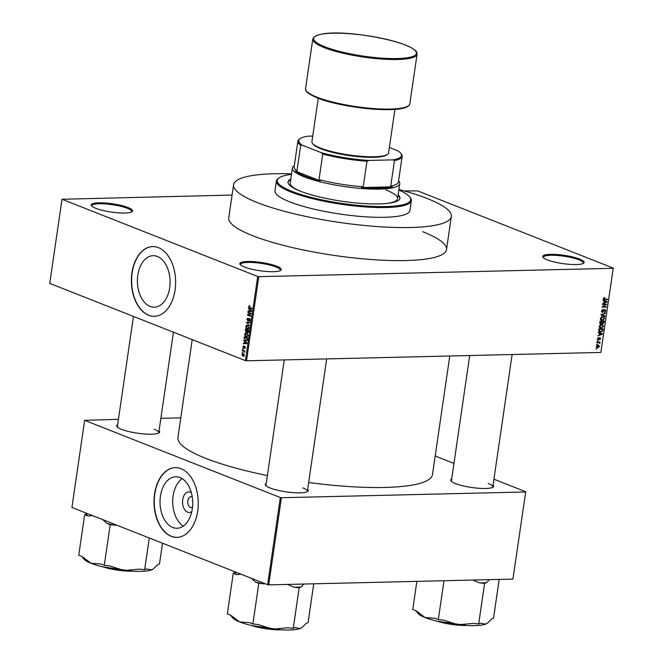 <?xml version="1.0" encoding="UTF-8"?>
<svg xmlns="http://www.w3.org/2000/svg" width="663" height="663" viewBox="0 0 663 663"><rect width="100%" height="100%" fill="white"/><g stroke="black" fill="none" stroke-linecap="round" stroke-linejoin="round"><path stroke-width="0.99" d="M128.017 207.536A20.918 4.185 -171.7 0 1 131.995 211.721A20.918 4.185 -171.7 0 1 116.381 212.674A20.918 4.185 -171.7 0 1 95.696 208.298A20.918 4.185 -171.7 0 1 91.469 205.812A20.918 4.185 -171.7 0 1 103.295 202.87A20.918 4.185 -171.7 0 1 128.017 207.536M131.481 212.011A20.147 4.028 8.3 0 0 131.68 211.58A20.147 4.028 8.3 0 0 127.304 208.306A20.147 4.028 8.3 0 0 105.409 203.922A20.147 4.028 8.3 0 0 91.809 205.762A20.147 4.028 8.3 0 0 91.875 206.234M579.578 259.059A20.918 4.185 -171.7 0 1 583.564 263.244A20.918 4.185 -171.7 0 1 567.951 264.206A20.918 4.185 -171.7 0 1 547.257 259.83A20.918 4.185 -171.7 0 1 543.03 257.335A20.918 4.185 -171.7 0 1 554.865 254.401A20.918 4.185 -171.7 0 1 579.578 259.059M583.05 263.543A20.147 4.028 8.3 0 0 583.241 263.103A20.147 4.028 8.3 0 0 578.874 259.83A20.147 4.028 8.3 0 0 556.978 255.454A20.147 4.028 8.3 0 0 543.378 257.285A20.147 4.028 8.3 0 0 543.436 257.758M276.703 266.211A20.918 4.185 -171.7 0 1 280.689 270.396A20.918 4.185 -171.7 0 1 265.076 271.349A20.918 4.185 -171.7 0 1 244.382 266.974A20.918 4.185 -171.7 0 1 240.155 264.479A20.918 4.185 -171.7 0 1 251.99 261.545A20.918 4.185 -171.7 0 1 276.703 266.211M280.176 270.686A20.147 4.028 8.3 0 0 280.366 270.255A20.147 4.028 8.3 0 0 275.999 266.974A20.147 4.028 8.3 0 0 254.103 262.598A20.147 4.028 8.3 0 0 240.503 264.438A20.147 4.028 8.3 0 0 240.561 264.91M191.789 511.645A10.293 6.531 88.6 0 1 187.612 512.184A10.293 6.531 88.6 0 1 182.698 499.695A10.293 6.531 88.6 0 1 190.521 492.228A10.293 6.531 88.6 0 1 191.342 492.642M192.278 497.043A5.42 3.439 -91.4 0 0 191.963 496.894A5.42 3.439 -91.4 0 0 191.068 496.728A5.42 3.439 -91.4 0 0 187.77 501.526A5.42 3.439 -91.4 0 0 190.43 507.41A5.42 3.439 -91.4 0 0 191.325 507.576A5.42 3.439 -91.4 0 0 192.519 507.203M172.736 527.475A25.758 16.351 -91.4 0 0 176.98 528.254A25.758 16.351 -91.4 0 0 192.66 505.479A25.758 16.351 -91.4 0 0 180.021 477.534A25.758 16.351 -91.4 0 0 175.77 476.755A25.758 16.351 -91.4 0 0 160.09 499.529A25.758 16.351 -91.4 0 0 172.736 527.475M171.203 536.317A34.866 22.128 -91.4 0 0 176.955 537.37A34.866 22.128 -91.4 0 0 198.179 506.54A34.866 22.128 -91.4 0 0 181.065 468.708A34.866 22.128 -91.4 0 0 175.314 467.655A34.866 22.128 -91.4 0 0 154.089 498.477A34.866 22.128 -91.4 0 0 171.203 536.317M175.43 467.647A34.866 22.128 -91.4 0 0 154.33 498.568A34.866 22.128 -91.4 0 0 171.444 536.309A34.866 22.128 -91.4 0 0 177.079 537.361M157.388 256.473A25.758 16.351 88.6 0 1 170.026 284.419A25.758 16.351 88.6 0 1 154.355 307.193A25.758 16.351 88.6 0 1 150.103 306.414A25.758 16.351 88.6 0 1 137.465 278.468A25.758 16.351 88.6 0 1 153.136 255.694A25.758 16.351 88.6 0 1 157.388 256.473M148.578 315.256A34.866 22.128 -91.4 0 0 154.33 316.309A34.866 22.128 -91.4 0 0 175.546 285.48A34.866 22.128 -91.4 0 0 158.44 247.647A34.866 22.128 -91.4 0 0 152.681 246.595A34.866 22.128 -91.4 0 0 131.465 277.416A34.866 22.128 -91.4 0 0 148.578 315.256M152.805 246.586A34.866 22.128 -91.4 0 0 131.697 277.507A34.866 22.128 -91.4 0 0 148.81 315.248A34.866 22.128 -91.4 0 0 154.446 316.301M159.054 430.793A21.697 4.343 -171.7 0 1 159.07 432.856A21.697 4.343 -171.7 0 1 142.876 433.851A21.697 4.343 -171.7 0 1 121.42 429.309A21.697 4.343 -171.7 0 1 117.036 426.723A21.697 4.343 -171.7 0 1 117.649 424.759M158.565 433.146A20.918 4.185 8.3 0 0 158.772 432.682A20.918 4.185 8.3 0 0 154.23 429.284M307.649 489.435A21.697 4.343 -171.7 0 1 307.665 491.49A21.697 4.343 -171.7 0 1 291.471 492.485A21.697 4.343 -171.7 0 1 270.015 487.943A21.697 4.343 -171.7 0 1 265.631 485.357A21.697 4.343 -171.7 0 1 266.244 483.393M307.16 491.789A20.918 4.185 8.3 0 0 307.367 491.324A20.918 4.185 8.3 0 0 302.825 487.918M493.081 485.051A21.697 4.343 -171.7 0 1 493.098 487.114A21.697 4.343 -171.7 0 1 476.912 488.109A21.697 4.343 -171.7 0 1 455.456 483.567A21.697 4.343 -171.7 0 1 451.072 480.982A21.697 4.343 -171.7 0 1 451.677 479.017M492.592 487.404A20.918 4.185 8.3 0 0 492.808 486.94A20.918 4.185 8.3 0 0 488.266 483.542M192.204 339.622L177.924 437.472A128.622 25.724 8.3 0 0 205.837 458.39A128.622 25.724 8.3 0 0 267.388 475.562M422.638 231.677A110.025 22.003 -171.7 0 1 446.514 249.561A110.025 22.003 -171.7 0 1 372.233 259.598A110.025 22.003 -171.7 0 1 252.644 235.688A110.025 22.003 -171.7 0 1 228.768 217.796L233.583 184.745A110.025 22.003 8.3 0 0 257.459 202.638A110.025 22.003 8.3 0 0 377.048 226.547A110.025 22.003 8.3 0 0 451.329 216.511A110.025 22.003 8.3 0 0 427.453 198.618A110.025 22.003 8.3 0 0 398.894 189.51M62.015 199.265L49.742 283.399L245.434 360.622L257.708 276.488L62.015 199.265L232.083 195.055M404.306 190.985L417.566 190.869L613.258 268.101L600.869 352.434L613.258 268.101M598.076 345.15L599.46 346.451L597.719 347.818L596.31 346.525L598.076 345.15L598.838 345.257M596.443 347.313L596.924 347.702M596.932 342.597L597.007 342.116L600.048 342.042L599.493 342.531L599.725 343.55L599.12 342.63L596.932 342.597M599.41 343.078L597.769 342.1M599.874 337.691L600.587 338.752L599.551 339.879L599.866 338.171L598.241 339.978L597.429 338.843L598.573 337.658L597.86 338.868L598.233 339.497L600.181 337.74M597.454 338.71L598.233 339.497M600.148 338.776L599.286 337.939M598.722 330.34L598.929 328.931L603.115 328.84L602.733 330.936L600.579 332.097L599.526 331.939L598.722 330.34M600.023 323.652L600.877 323.992L599.858 322.566L600.073 321.083L604.258 320.983L604.043 322.467L602.8 323.809L601.996 323.312L600.388 323.909M602.145 323.552L601.606 323.154M600.976 314.892L605.443 312.903L605.369 313.4L601.507 314.618L605.021 315.795L604.946 316.292L600.976 314.892M602.46 304.69L602.534 304.209L606.72 304.11L602.999 306.72L606.355 306.637L606.289 307.118L602.095 307.218L605.816 304.615L602.46 304.69M603.347 299.204L604.54 299.676L603.297 298.623L604.747 297.563L603.778 298.632L604.018 299.137L607.449 299.129L607.383 299.61L603.736 299.568M257.708 276.488L258.785 276.662L246.512 360.805L600.869 352.434M258.785 276.662L613.142 268.3M603.048 300.687L603.123 300.182L607.101 301.541L607.026 302.038L602.609 303.662L604.001 302.726L604.242 301.068L603.048 300.687M604.838 309.538L605.791 310.864L604.333 312.339L605.302 310.897L604.308 310.176L602.476 312.513L601.482 311.055L603.123 309.439L601.963 311.088L602.543 312.041L605.261 309.604M601.474 311.676L602.543 312.041M604.208 309.745L604.987 310.052L604.159 309.778M601.242 317.171L603.794 316.815L604.681 318.455L602.261 320.345L600.827 319.906L600.388 318.555L601.242 317.171M601.308 320.204L600.827 319.906M600.098 325.019L602.642 324.671L603.537 326.312L601.117 328.202L599.683 327.762L599.244 326.411L600.098 325.019M600.164 328.061L599.683 327.762M598.349 332.917L598.416 332.42L602.394 333.771L602.319 334.276L597.91 335.901L599.294 334.956L599.534 333.307L598.349 332.917M597.131 341.23L597.802 340.732L597.131 341.23M596.659 344.503L597.322 344.014L596.659 344.503M595.996 349.011L596.667 348.523L595.996 349.011M242.078 352.368L242.144 351.887L242.583 352.351M242.559 349.086L242.625 348.614L243.064 349.078M243.769 340.782L243.843 340.276L246.984 343.061L246.909 343.558L243.329 343.766L243.404 343.26L244.465 343.243L244.713 341.586L243.769 340.782L244.39 340.765M246.595 333.058L245.401 333.091L246.619 333.066L248.119 335.611L246.122 336.771L244.987 335.826L244.672 334.251L245.401 333.091L246.619 333.066M246.86 336.92L247.473 336.746M246.545 325.235L247.763 325.218L249.263 327.762L247.266 328.923L246.13 327.97L245.816 326.395L246.545 325.235L247.763 325.218L246.545 325.235M248.003 329.072L248.617 328.889M248.252 318.257L247.299 319.094L247.73 320.295L249.653 318.447L250.374 320.171L249.155 321.215L249.976 320.03L249.205 318.936L248.575 320.362L247.672 320.776L246.909 318.903L248.252 318.215M247.73 320.295L248.6 320.304M249.18 320.718L250.216 320.735M250.175 318.911L249.205 318.936M248.468 308.544L248.542 308.046L251.691 310.823L251.617 311.328L248.037 311.527L248.111 311.03L249.172 311.005L249.412 309.356L248.468 308.544L249.089 308.535M249.777 305.792L249.073 305.809L249.926 305.842L249.114 306.646L249.296 307.259L252.039 308.411L251.973 308.892L249.694 307.988L248.724 306.463L249.073 305.809L249.926 305.842M249.901 306.339L249.114 306.646M247.887 312.555L247.954 312.074L251.31 313.4L251.236 313.906L248.252 314.867L250.946 315.928L250.871 316.4L247.514 315.082L247.589 314.569L250.573 313.616L247.887 312.555L249.097 312.522M246.396 322.748L246.462 322.284L250.026 322.193L249.959 322.69L246.827 322.641L249.537 325.574L246.943 322.74M245.277 330.423L245.492 328.939L248.849 330.265L248.633 331.749L247.597 332.735L246.968 331.939L246.048 332.271L245.691 330.414M247.291 331.931L246.694 332.254M244.141 338.196L244.349 336.796L247.705 338.122L247.34 340.194L245.575 340.674L244.556 338.188M246.363 340.84L246.992 340.641M242.857 346.683L243.81 345.829L243.205 346.857L243.727 347.619L244.854 346.31L245.393 347.661L244.531 348.498L244.829 346.807L243.478 348.15L243.238 346.674M243.785 346.326L243.205 346.857M243.487 347.652L244.299 347.603M244.556 348L245.409 347.536M242.351 350.454L242.426 349.973L244.871 350.942L244.564 352.409L244.108 351.241L242.351 350.454L243.561 350.429M241.738 354.365L243.197 353.528L244.266 355.36L242.832 356.205L242.119 354.357M242.617 353.412L243.197 353.528M243.379 356.321L243.818 356.18M118.437 419.331L84.64 420.325L71.935 507.468L267.628 584.691L280.341 497.548L281.419 497.722L268.706 584.865L512.922 579.106L525.751 491.755L512.922 579.106M281.419 497.722L525.635 491.963M435.185 456.02L453.956 463.429M493.935 479.2L525.751 491.755M160.869 418.328L180.784 417.856M84.64 420.325L280.341 497.548M308.66 482.498A128.622 25.724 8.3 0 0 432.475 474.609L449.771 356.006M268.706 584.865L267.628 584.691M133.454 316.433L117.376 426.64A20.918 4.185 8.3 0 0 117.442 427.146M469.694 355.534L451.404 480.907A20.918 4.185 8.3 0 0 451.478 481.413M284.253 359.91L265.971 485.283A20.918 4.185 8.3 0 0 266.037 485.788M246.512 360.805L245.434 360.622M182.159 478.628A25.758 16.351 -91.4 0 0 172.72 502.587A25.758 16.351 -91.4 0 0 183.278 526.082M249.172 306.455L248.724 306.463M250.44 311.395L250.498 310.98M251.128 310.964L249.172 311.005M250.009 309.339L249.412 309.356M250.689 310.499L249.777 309.671L249.586 311.005L251.294 310.972L250.689 310.499L251.31 310.491M250.365 309.654L249.777 309.671M251.667 310.964L250.854 310.964M248.724 315.049L247.514 315.082M249.313 314.527L247.589 314.569M251.285 313.599L250.573 313.616M247.34 318.886L246.909 318.903M250.39 320.022L249.976 320.03M248.807 322.599L246.462 322.284M248.857 322.226L250.026 322.193M249.968 322.608L246.827 322.641M246.619 327.961L246.13 327.97M246.246 326.387L245.816 326.395M249.28 327.597L247.133 325.574L248.376 325.55M248.534 325.674L246.213 326.552L247.349 328.45L248.136 328.541L248.874 327.613M248.99 328.525L247.349 328.45M248.807 330.58L247.39 330.199L247.216 331.608L248.517 332.254M248.592 330.166L247.39 330.199M247.614 332.238L248.393 330.588M248.202 330.008L245.816 329.577L245.641 331.102L246.122 331.79L247.249 331.807M247.026 329.544L245.816 329.577M247.274 330.97L246.992 330.041M246.122 331.79L246.86 330.986M245.476 335.809L244.987 335.826M245.095 334.243L244.672 334.251M248.136 335.453L245.99 333.431L247.233 333.406M247.382 333.53L245.07 334.401L246.205 336.298L246.992 336.398L247.722 335.461M246.793 336.414L246.205 336.298M247.241 338.445L244.672 337.426L244.862 339.688L245.65 340.202L246.951 339.945L247.664 338.437M245.882 337.401L244.672 337.426M247.539 339.282L247.117 339.29M247.423 339.937L245.65 340.202M245.741 343.625L245.799 343.21M246.421 343.202L244.465 343.243M245.31 341.578L244.713 341.586M245.99 342.738L245.078 341.909L244.887 343.235L246.595 343.21L245.99 342.738L246.603 342.721M245.666 341.893L245.078 341.909M246.968 343.202L246.147 343.194M244.282 347.636L243.686 347.644M244.821 351.257L244.407 351.266M244.73 352.119L244.233 352.136M244.746 351.796L244.324 351.804M244.829 351.224L244.108 351.241M244.829 350.926L243.619 350.951M244.282 355.202L242.675 353.909L243.785 353.885M243.885 353.992L242.086 354.514L242.882 355.716L244.141 355.799M242.882 355.716L243.918 355.211M603.943 297.72L604.739 298.035M603.33 298.458L603.778 298.632M603.28 298.847L604.018 299.137M606.239 299.154L607.383 299.61M606.554 301.856L607.026 302.038M603.057 300.604L604.242 301.068M604.051 302.369L606.62 301.839L603.065 300.563M603.943 300.878L605.858 301.632L604.706 301.217L604.515 302.552M603.065 300.571L604.706 301.217M606.62 301.839L605.858 301.632M605.435 304.143L606.645 304.624M602.493 306.521L602.999 306.72M605.145 306.671L606.289 307.118M604.681 304.16L605.816 304.615M602.394 309.638L603.115 309.919M601.507 310.906L601.963 311.088M605.319 310.682L605.791 310.864M604.731 313.151L605.369 313.4M601.043 314.436L601.507 314.618M603.09 315.132L604.946 316.292M603.032 315.538L600.985 314.817M604.208 318.273L604.681 318.455M600.645 319.707L602.261 320.345M604.192 318.472L603.562 317.262L602.675 317.138L600.877 318.538L602.344 319.873L604.192 318.472M601.871 316.823L602.675 317.138M600.438 319.317L602.344 319.873M600.421 318.364L600.877 318.538M601.78 322.699L602.8 323.329L604.043 322.467M602.568 321.025L603.703 321.472L602.452 321.505L602.286 322.898L602.8 323.329M601.308 321.049L602.452 321.505M603.579 322.301L603.703 321.472M601.963 321.514L600.496 321.547L600.322 323.055L600.943 323.511L601.963 321.514L600.819 321.066M600.032 321.364L600.496 321.547M599.824 322.856L600.943 323.511M599.882 322.375L600.346 322.558M603.065 326.121L603.537 326.312M599.493 327.563L601.117 328.202M603.048 326.329L602.418 325.119L601.523 324.994L599.733 326.395L601.2 327.721L603.048 326.329M600.728 324.679L601.523 324.994M599.286 327.174L601.2 327.721M599.277 326.213L599.733 326.395M602.294 330.762L602.733 330.936M599.228 331.285L598.805 331.334M598.846 331.409L600.579 332.097M602.559 329.329L599.344 329.403L599.733 331.483L598.722 331.086L600.653 331.616L602.253 330.854L602.559 329.329L601.416 328.873M598.888 329.221L599.344 329.403M598.755 330.083L599.219 330.265M601.847 334.086L602.319 334.276M598.357 332.834L599.534 333.307M601.921 334.069L598.366 332.793L600.007 333.456L599.808 334.782L601.921 334.069L600.007 333.456M599.236 333.116L601.159 333.87M599.344 334.6L599.808 334.782M597.96 337.898L598.565 338.13M597.404 339.174L597.96 339.39M600.164 338.586L600.587 338.752M599.12 338.147L599.592 338.329M597.164 340.989L597.728 341.213M598.838 342.075L599.982 342.522M598.357 342.083L599.493 342.531M597.578 341.776L598.034 342.332M599.393 342.87L599.949 343.086M597.371 342.108L598.515 342.556M596.692 344.271L597.255 344.495M599.037 346.277L599.46 346.451M599.029 346.442L598.009 345.63L596.741 346.525L597.761 347.337L599.029 346.442M596.683 344.959L598.606 345.713L597.23 345.324M596.302 346.915L597.761 347.337M596.029 348.779L596.592 348.995M290.784 179.109A56.562 11.312 8.3 0 0 288.024 181.944A56.562 11.312 8.3 0 0 300.298 191.143A56.562 11.312 8.3 0 0 361.774 203.433A56.562 11.312 8.3 0 0 399.963 198.278A56.562 11.312 8.3 0 0 398.123 194.765M290.676 179.855A56.562 11.312 8.3 0 0 287.999 182.325M291.48 174.361A67.411 13.484 8.3 0 0 279.09 177.858A67.411 13.484 8.3 0 0 291.919 191.342A67.411 13.484 8.3 0 0 371.57 206.367A67.411 13.484 8.3 0 0 409.693 196.911A67.411 13.484 8.3 0 0 398.819 190.016M409.693 196.911L410.339 197.74A68.181 13.633 -171.7 0 1 411.35 200.707A68.181 13.633 -171.7 0 1 365.321 206.922A68.181 13.633 -171.7 0 1 291.206 192.104A68.181 13.633 -171.7 0 1 276.413 181.016A68.181 13.633 -171.7 0 1 278.236 178.471L279.09 177.858M276.413 181.016L274.988 190.787A68.181 13.633 8.3 0 0 289.789 201.875A68.181 13.633 8.3 0 0 363.896 216.693A68.181 13.633 8.3 0 0 409.933 210.469L411.35 200.707M299.643 190.878A54.242 10.848 -171.7 0 1 290.212 183.029L292.408 168.004A54.242 10.848 -171.7 0 1 293.858 165.982L294.314 165.651M385.783 189.875A54.242 10.848 -171.7 0 1 397.551 198.693A54.242 10.848 -171.7 0 1 386.272 203.516M291.554 173.855A110.025 22.003 8.3 0 0 233.583 184.745M399.88 198.643A56.562 11.312 8.3 0 0 398.015 195.519M87.027 513.427L84.665 514.67L78.748 555.238L82.104 556.564L91.08 563.285A35.727 7.144 8.3 0 0 124.031 570.511L109.594 565.895L104.282 565.315L100.925 563.989L91.08 563.285A35.727 7.144 8.3 0 1 83.861 559.025L81.872 556.472M84.665 514.67L88.022 515.996L92.53 515.599M102.939 519.701L106.842 523.422L110.199 524.748L104.282 565.315M110.199 524.748L116.531 525.071M139.338 569.127L124.031 570.511A35.727 7.144 8.3 0 0 151.628 569.865L146.598 568.953L144.65 569.699L139.338 569.127M149.274 537.991L144.65 569.699M162.518 543.212L159.476 564.014L157.529 564.76L153.443 568.854L151.628 569.865A35.727 7.144 8.3 0 0 153.07 569.119L153.443 568.854M106.842 523.422A38.827 7.765 8.3 0 0 115.511 525.328M86.613 513.924A38.827 7.765 8.3 0 0 88.022 515.996M312.721 136.089L307.566 136.213A51.913 10.384 8.3 0 0 300.148 138.608A51.913 10.384 8.3 0 0 302.311 145.197L300.687 145.346A52.692 10.533 -171.7 0 1 297.886 141.186L294.157 166.728A52.692 10.533 8.3 0 0 296.966 170.888L295.507 171.112L320.246 180.875L319.011 179.59A52.692 10.533 8.3 0 0 363.241 186.775L361.451 187.563A53.463 10.691 8.3 0 0 379.277 188.143A53.463 10.691 8.3 0 0 392.322 186.833L390.747 186.121A52.692 10.533 8.3 0 0 398.43 181.944L402.159 156.402A52.692 10.533 -171.7 0 1 394.468 160.579L392.695 159.874A51.913 10.384 8.3 0 0 400.725 153.286A51.913 10.384 8.3 0 0 397.949 150.891L389.363 147.501M398.587 180.866L398.935 181.314A54.242 10.848 -171.7 0 1 399.748 183.668A54.242 10.848 -171.7 0 1 379.65 189.088A54.242 10.848 -171.7 0 1 322.135 182.292A54.242 10.848 -171.7 0 1 292.408 168.004M361.451 187.563L392.322 186.833M295.507 171.112A53.463 10.691 8.3 0 0 320.246 180.875M390.747 186.121L394.468 160.579M319.011 179.59L322.732 154.048L321.331 152.697A51.913 10.384 8.3 0 0 368.959 160.438L392.695 159.874M368.959 160.438L366.962 161.233A52.692 10.533 -171.7 0 1 322.732 154.048M363.241 186.775L366.962 161.233M302.311 145.197L321.331 152.697M296.966 170.888L300.687 145.346M297.886 141.186A52.692 10.533 -171.7 0 1 299.295 139.222L300.148 138.608M400.725 153.286L401.372 154.114A52.692 10.533 -171.7 0 1 402.159 156.402M387.068 154.628A37.965 7.591 -171.7 0 1 359.238 156.758A37.965 7.591 -171.7 0 1 320.801 148.736A37.965 7.591 -171.7 0 1 312.853 143.805M394.916 109.428L388.576 152.888A38.744 7.749 -171.7 0 1 362.421 156.418A38.744 7.749 -171.7 0 1 320.312 147.998A38.744 7.749 -171.7 0 1 311.908 141.7L318.248 98.24M287.535 584.426L293.858 587.194A38.827 7.765 8.3 0 0 297.662 587.178A38.827 7.765 8.3 0 0 301.11 587.02L303.845 584.037M235.622 572.061L233.26 573.313L227.343 613.872L230.699 615.198L239.674 621.919A35.727 7.144 8.3 0 0 272.626 629.154L258.189 624.529L252.876 623.949L249.52 622.623L239.674 621.919A35.727 7.144 8.3 0 1 232.456 617.659L230.467 615.107M233.26 573.313L236.616 574.63L241.125 574.233M251.534 578.343L255.437 582.064L258.794 583.382L252.876 623.949M258.794 583.382L265.125 583.705M287.933 627.762L272.626 629.154A35.727 7.144 8.3 0 0 300.223 628.499L295.192 627.588L293.245 628.342L287.933 627.762M293.858 587.194L299.162 587.774L293.245 628.342M299.162 587.774L301.11 587.02M313.74 583.805L308.071 622.648L306.124 623.394L302.038 627.496L300.223 628.499A35.727 7.144 8.3 0 0 301.665 627.762L302.038 627.496M255.437 582.064A38.827 7.765 8.3 0 0 264.106 583.962M235.208 572.559A38.827 7.765 8.3 0 0 236.616 574.63M415.9 610.731L417.889 613.283A35.727 7.144 8.3 0 0 425.107 617.543A35.727 7.144 -171.7 0 0 458.058 624.77A35.727 7.144 8.3 0 0 474.824 625.615A35.727 7.144 8.3 0 0 485.656 624.123L480.634 623.212L478.678 623.958L473.374 623.386L458.058 624.77L443.622 620.154L438.318 619.573L434.953 618.247L425.107 617.543L416.14 610.822L412.776 609.496L416.878 581.368M443.978 580.73L438.318 619.573M472.968 580.042L479.291 582.818L484.595 583.399L478.678 623.958M484.595 583.399L486.551 582.644L489.286 579.661M499.181 579.429L493.512 618.272L491.565 619.018L487.479 623.112L485.656 624.123A35.727 7.144 8.3 0 0 487.106 623.377L487.479 623.112M479.291 582.818A38.827 7.765 8.3 0 0 486.551 582.644M250.896 307.964L249.694 307.988M248.965 319.342L248.542 319.351M249.777 322.608L247.382 322.666M248.683 331.409L248.269 331.425M244.465 347.188L243.934 347.197M601.673 314.204L602.195 314.411M601.855 322.218L602.319 322.4M602.46 329.992L602.924 330.174M598.855 338.685L599.335 338.876M110.414 568.489A23.246 4.649 8.3 0 0 124.917 570.611M132.335 571.199A22.782 4.558 -171.7 0 1 103.13 566.94M324.224 47.587A52.692 10.533 -171.7 0 1 312.787 39.026C318.364 26.918 379.286 35.098 405.317 44.96C418.726 50.802 416.555 52.452 417.06 54.233A52.692 10.533 -171.7 0 1 381.49 59.04A52.692 10.533 -171.7 0 1 324.224 47.587M405.143 44.927A51.913 10.384 8.3 0 0 332.901 33.2A51.913 10.384 8.3 0 0 324.928 46.824A51.913 10.384 8.3 0 0 397.17 58.559A51.913 10.384 8.3 0 0 405.143 44.927M409.825 103.818C408.118 114.981 342.862 108.591 317.304 97.875C303.762 91.942 306.124 90.425 305.56 88.602A52.692 10.533 8.3 0 0 316.989 97.171A52.692 10.533 8.3 0 0 374.255 108.616A52.692 10.533 8.3 0 0 409.825 103.818L417.06 54.233M407.96 106.08A51.913 10.384 -171.7 0 1 369.714 108.848A51.913 10.384 -171.7 0 1 317.478 97.909M259.009 627.132A23.246 4.649 8.3 0 0 273.512 629.245M280.93 629.833A22.782 4.558 -171.7 0 1 251.725 625.574M444.442 622.748A23.246 4.649 8.3 0 0 458.945 624.869M466.371 625.458A22.782 4.558 -171.7 0 1 437.157 621.198M249.487 306.256L249.901 306.248M249.371 318.878L250.142 318.862M247.937 328.566L248.973 328.541M246.296 340.343L247.274 340.318M243.594 347.669L244.274 347.661M603.562 317.262L601.639 316.508M602.551 323.295L601.706 322.964M600.645 323.469L599.833 323.146M602.418 325.119L600.496 324.364M598.084 339.473L597.413 339.207M599.974 338.188L599.311 337.923M599.17 342.647L597.247 341.893M451.329 216.511L446.514 249.561M132.55 571.208L102.931 566.89M173.433 332.213L158.772 432.682M307.367 491.324L326.685 358.907M512.118 354.531L492.808 486.94M399.748 183.668L397.551 198.693M305.56 88.602L312.787 39.026M281.145 629.85L251.526 625.524M436.958 621.148L466.578 625.466"/></g></svg>
